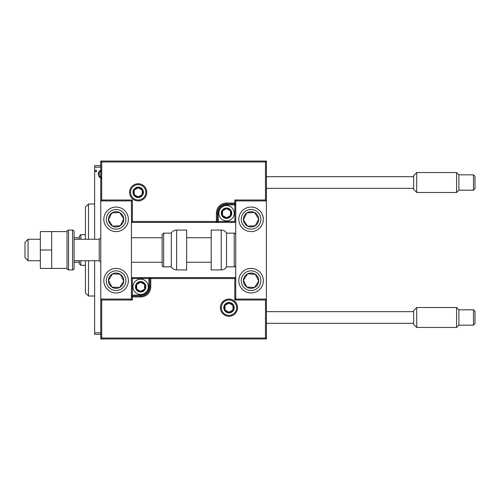 <?xml version="1.0" encoding="UTF-8"?>
<svg xmlns="http://www.w3.org/2000/svg" width="500" height="500" viewBox="0 0 500 500"><rect width="100%" height="100%" fill="white"/><g stroke="black" fill="none" stroke-linecap="round" stroke-linejoin="round"><path stroke-width="0.75" d="M101.375 178.231L99.15 176.938L98.35 174.144C98.325 171.919 99.338 170.575 101.375 170.106M100.769 167.175L94.631 167.175L94.631 239.262M94.631 260.738L94.631 332.825L100.769 332.825M96.694 171L96.006 171.9L95.319 171L96.006 170.106L96.694 171M100.769 334.356L94.631 334.356L94.631 332.825M94.631 167.175L94.631 165.644L100.769 165.644M101.375 171.069C99.869 171.456 99.138 172.481 99.175 174.137C99.138 175.806 99.875 176.85 101.375 177.262M116.106 207.056A12.269 12.269 0 0 1 128.375 219.325A12.269 12.269 0 0 1 116.106 231.594A12.269 12.269 0 0 1 103.831 219.325A12.269 12.269 0 0 1 116.106 207.056A12.269 12.269 0 0 0 105.831 226.038M116.106 292.944A12.269 12.269 0 0 0 128.375 280.675A12.269 12.269 0 0 0 116.106 268.406A12.269 12.269 0 0 0 103.831 280.675A12.269 12.269 0 0 0 126.375 287.387A12.269 12.269 0 0 0 122.812 270.4M101.688 338.038L265.494 338.038L265.494 300L266.413 299.081L266.413 200.919L265.494 200L265.494 161.962L101.688 161.962L101.688 200L100.769 200.919L131.444 200.919L131.444 299.081L132.363 300L101.688 300L101.688 338.038L100.769 338.956L100.769 299.081L131.444 299.081M101.688 161.962L100.769 161.044L100.769 299.081L101.688 300M251.075 292.944A12.269 12.269 0 0 1 238.806 280.675A12.269 12.269 0 0 1 251.075 268.406A12.269 12.269 0 0 1 263.344 280.675A12.269 12.269 0 0 1 251.075 292.944M251.075 207.056A12.269 12.269 0 0 0 238.806 219.325A12.269 12.269 0 0 0 251.075 231.594A12.269 12.269 0 0 0 263.344 219.325A12.269 12.269 0 0 0 251.075 207.056A12.269 12.269 0 0 1 257.787 229.6M265.494 338.038L266.413 338.956L266.413 299.081L235.738 299.081L235.738 200.919L234.819 200L265.494 200M100.769 161.044L266.413 161.044L266.413 200.919L235.738 200.919M28.069 260.738L25 257.669L25 242.331L28.069 239.262L28.069 260.738L40.338 260.738M99.231 239.262L74.081 239.262L74.081 231.594L74.081 268.406L74.081 260.738L99.231 260.738L99.231 239.262L100.769 237.731M221.319 307.669A7.669 7.669 0 0 0 228.988 315.338A7.669 7.669 0 0 0 236.656 307.669A7.669 7.669 0 0 0 228.988 300A7.669 7.669 0 0 0 221.319 307.669M266.413 338.956L100.769 338.956M132.363 278.525L131.444 277.606L148.925 277.606L148.925 278.525L132.363 278.525L132.363 295.094L140.644 295.094A8.281 8.281 0 0 0 148.925 286.812L148.925 278.525L149.844 278.525A0.919 0.919 0 0 1 150.769 277.606L148.925 277.606M131.444 295.094L132.363 295.094L132.363 296.931L131.444 296.931A0.919 0.919 0 0 1 132.363 296.012L140.644 296.012A9.2 9.2 0 0 0 149.844 286.812L149.844 278.525L150.769 278.525L150.769 277.606L235.738 277.606L234.819 278.525L150.769 278.525L150.769 286.812A10.125 10.125 0 0 1 140.644 296.931L132.363 296.931L132.363 300M265.494 300L234.819 300L235.738 299.081M145.856 192.331A7.669 7.669 0 0 0 138.188 184.662A7.669 7.669 0 0 0 130.519 192.331A7.669 7.669 0 0 0 138.188 200A7.669 7.669 0 0 0 145.856 192.331M234.819 221.475L235.738 222.394L218.25 222.394L218.25 221.475L234.819 221.475L234.819 204.906L226.531 204.906A8.281 8.281 0 0 0 218.25 213.188L218.25 221.475L217.331 221.475A0.919 0.919 0 0 1 216.412 222.394L218.25 222.394M235.738 204.906L234.819 204.906L234.819 203.069L235.738 203.069A0.919 0.919 0 0 1 234.819 203.988L226.531 203.988A9.2 9.2 0 0 0 217.331 213.188L217.331 221.475L216.412 221.475L216.412 222.394L131.444 222.394L132.363 221.475L216.412 221.475L216.412 213.188A10.125 10.125 0 0 1 226.531 203.069L234.819 203.069L234.819 200M265.494 161.962L266.413 161.044M101.688 200L132.363 200L131.444 200.919M231.137 213.188A4.6 4.6 0 0 0 222.55 210.888A4.6 4.6 0 0 0 226.531 217.794A4.6 4.6 0 0 0 231.137 213.188M230.519 213.188L230.519 210.888L226.531 208.588L222.55 210.888L222.55 215.494L226.531 217.794L230.519 215.494L230.519 213.188M218.863 213.188A7.669 7.669 0 0 1 226.531 205.519A7.669 7.669 0 0 1 234.2 213.188A7.669 7.669 0 0 1 226.531 220.856A7.669 7.669 0 0 1 218.863 213.188M222.55 210.888L222.55 215.494L226.531 217.794L230.519 215.494L230.519 210.888L226.531 208.588M145.244 286.812A4.6 4.6 0 0 0 136.662 284.506A4.6 4.6 0 0 0 140.644 291.413A4.6 4.6 0 0 0 145.244 286.812M144.631 286.812L144.631 284.506L140.644 282.206L136.662 284.506L136.662 289.113L140.644 291.413L144.631 289.113L144.631 286.812M132.975 286.812A7.669 7.669 0 0 1 140.644 279.144A7.669 7.669 0 0 1 148.312 286.812A7.669 7.669 0 0 1 140.644 294.481A7.669 7.669 0 0 1 132.975 286.812M136.662 284.506L136.662 289.113L140.644 291.413L144.631 289.113L144.631 284.506L140.644 282.206M233.588 307.669A4.6 4.6 0 0 0 225 305.369A4.6 4.6 0 0 0 228.988 312.269A4.6 4.6 0 0 0 233.588 307.669M232.975 307.669L232.975 305.369L228.988 303.069L225 305.369L225 309.969L228.988 312.269L232.975 309.969L232.975 307.669M225 305.369L225 309.969L228.988 312.269L232.975 309.969L232.975 305.369M142.794 192.331A4.6 4.6 0 0 0 134.206 190.031A4.6 4.6 0 0 0 138.188 196.931A4.6 4.6 0 0 0 142.794 192.331M142.175 192.331L142.175 190.031L138.188 187.731L134.206 190.031L134.206 194.631L138.188 196.931L142.175 194.631L142.175 192.331M134.206 190.031L134.206 194.631L138.188 196.931L142.175 194.631L142.175 190.031M109.681 276.481A7.669 7.669 0 0 0 119.569 287.519A7.669 7.669 0 0 0 120.3 274.256A7.669 7.669 0 0 0 109.681 276.481M110.544 277.044L108.45 280.25L111.912 287.094L119.569 287.519L123.763 281.1L120.3 274.256L112.644 273.831L110.544 277.044M109.394 290.944A12.269 12.269 0 0 1 116.106 268.406M108.45 280.25L111.912 287.094L119.569 287.519L123.763 281.1L120.3 274.256L112.644 273.831L108.45 280.25M244.656 276.481A7.669 7.669 0 0 0 254.537 287.519A7.669 7.669 0 0 0 255.269 274.256A7.669 7.669 0 0 0 244.656 276.481M245.512 277.044L243.419 280.25L246.881 287.094L254.537 287.519L258.731 281.1L255.269 274.256L247.613 273.831L245.512 277.044M243.419 280.25L246.881 287.094L254.537 287.519L258.731 281.1L255.269 274.256L247.613 273.831L243.419 280.25M257.494 215.131A7.669 7.669 0 0 0 243.419 219.75A7.669 7.669 0 0 0 255.269 225.744A7.669 7.669 0 0 0 257.494 215.131M256.631 215.694L254.537 212.481L246.881 212.906L243.419 219.75L247.613 226.169L255.269 225.744L258.731 218.9L256.631 215.694M251.075 231.594A12.269 12.269 0 0 1 244.363 209.056M254.537 212.481L246.881 212.906L243.419 219.75L247.613 226.169L255.269 225.744L258.731 218.9L254.537 212.481M122.525 215.131A7.669 7.669 0 0 0 108.45 219.75A7.669 7.669 0 0 0 120.3 225.744A7.669 7.669 0 0 0 122.525 215.131M121.662 215.694L119.569 212.481L111.912 212.906L108.45 219.75L112.644 226.169L120.3 225.744L123.763 218.9L121.662 215.694M119.569 212.481L111.912 212.906L108.45 219.75L112.644 226.169L120.3 225.744L123.763 218.9L119.569 212.481M221.219 269.938A6.138 6.138 0 0 0 226.531 266.869L226.531 233.131A6.138 6.138 0 0 0 221.219 230.062L211.194 230.062L211.194 269.938L221.219 269.938L221.219 230.062M226.531 266.869L234.2 266.869A1.531 1.531 0 0 0 235.738 265.338M234.2 266.869L234.2 233.131A1.531 1.531 0 0 1 235.738 234.662M234.2 233.131L226.531 233.131M176.631 269.938L186.656 269.938L186.656 230.062L176.631 230.062L176.631 269.938C174.312 269.862 172.544 268.837 171.319 266.869L171.319 233.131L163.65 233.131L163.65 266.869C163.106 267.087 162.594 266.575 162.119 265.338L162.119 234.662L162.119 237.731L131.444 237.731M131.444 262.269L162.119 262.269L162.119 237.731M413.65 189.419L413.65 175.613L416.719 172.544L416.719 192.488L413.65 189.419M473.469 174.844L475 176.381L475 188.65L473.469 190.181L473.469 174.844L458.894 174.844L458.894 190.181L456.594 192.488L456.594 172.544L416.719 172.544M413.65 324.387L413.65 310.581L416.719 307.512L416.719 327.456L413.65 324.387M473.469 309.819L475 311.35L475 323.619L473.469 325.156L473.469 309.819L458.894 309.819L458.894 325.156L456.594 327.456L456.594 307.512L416.719 307.512M51.688 250L40.338 250L40.338 268.406L51.688 268.406L51.688 231.594L67.025 231.594L67.025 268.406L51.688 268.406M40.338 250L40.338 231.594L51.688 231.594M74.081 231.594A1.531 1.531 0 0 0 72.544 230.062L68.556 230.062A1.531 1.531 0 0 0 67.025 231.594M68.556 230.062L68.556 269.938A1.531 1.531 0 0 1 67.025 268.406M74.081 268.406A1.531 1.531 0 0 1 72.544 269.938L72.544 230.062M68.556 269.938L72.544 269.938M88.5 260.738L88.5 296.012L85.431 292.944L85.431 260.738M85.431 239.262L85.431 207.056L88.5 203.988L88.5 239.262M80.831 260.738L80.831 265.338L79.294 263.806L79.294 260.738M79.294 239.262L79.294 236.194L80.831 234.662L80.831 239.262M80.831 265.338L85.431 265.338M80.831 234.662L85.431 234.662M79.294 262.269L74.081 262.269M79.294 237.731L74.081 237.731M237.575 307.669A8.588 8.588 0 0 1 228.988 316.256A8.588 8.588 0 0 1 220.4 307.669A8.588 8.588 0 0 1 228.988 299.081A8.588 8.588 0 0 1 237.575 307.669M234.819 300L234.819 278.525M140.644 295.094L140.644 296.931M148.925 286.812L150.769 286.812M129.6 192.331A8.588 8.588 0 0 1 138.188 183.744A8.588 8.588 0 0 1 146.781 192.331A8.588 8.588 0 0 1 138.188 200.919A8.588 8.588 0 0 1 129.6 192.331M132.363 200L132.363 221.475M226.531 204.906L226.531 203.069M218.25 213.188L216.412 213.188M231.75 213.188A5.213 5.213 0 0 0 226.531 207.975A5.213 5.213 0 0 0 221.319 213.188A5.213 5.213 0 0 0 226.531 218.406A5.213 5.213 0 0 0 231.75 213.188M145.856 286.812A5.213 5.213 0 0 0 140.644 281.594A5.213 5.213 0 0 0 135.431 286.812A5.213 5.213 0 0 0 140.644 292.025A5.213 5.213 0 0 0 145.856 286.812M234.2 307.669A5.213 5.213 0 0 0 228.988 302.456A5.213 5.213 0 0 0 223.775 307.669A5.213 5.213 0 0 0 228.988 312.881A5.213 5.213 0 0 0 234.2 307.669M143.406 192.331A5.213 5.213 0 0 0 138.188 187.119A5.213 5.213 0 0 0 132.975 192.331A5.213 5.213 0 0 0 138.188 197.544A5.213 5.213 0 0 0 143.406 192.331M107.888 275.306A9.819 9.819 0 0 0 110.738 288.894A9.819 9.819 0 0 0 124.325 286.044A9.819 9.819 0 0 0 121.475 272.456A9.819 9.819 0 0 0 107.888 275.306M242.856 275.306A9.819 9.819 0 0 0 245.706 288.894A9.819 9.819 0 0 0 259.294 286.044A9.819 9.819 0 0 0 256.444 272.456A9.819 9.819 0 0 0 242.856 275.306M259.294 213.956A9.819 9.819 0 0 0 245.706 211.106A9.819 9.819 0 0 0 242.856 224.694A9.819 9.819 0 0 0 256.444 227.544A9.819 9.819 0 0 0 259.294 213.956M124.325 213.956A9.819 9.819 0 0 0 110.738 211.106A9.819 9.819 0 0 0 107.888 224.694A9.819 9.819 0 0 0 121.475 227.544A9.819 9.819 0 0 0 124.325 213.956M99.231 260.738L100.769 262.269M211.194 262.269L186.656 262.269M211.194 237.731L186.656 237.731M28.069 239.262L40.338 239.262M163.65 266.869L171.319 266.869M163.65 233.131L162.119 234.662M176.631 230.062C174.312 230.138 172.544 231.163 171.319 233.131M473.469 190.181L458.894 190.181M456.594 192.488L416.719 192.488M413.65 188.344L266.413 188.344M413.65 176.688L266.413 176.688M458.894 174.844L456.594 172.544M473.469 325.156L458.894 325.156M456.594 327.456L416.719 327.456M413.65 323.312L266.413 323.312M413.65 311.656L266.413 311.656M458.894 309.819L456.594 307.512M88.5 203.988L94.631 203.988M88.5 296.012L94.631 296.012"/></g></svg>
